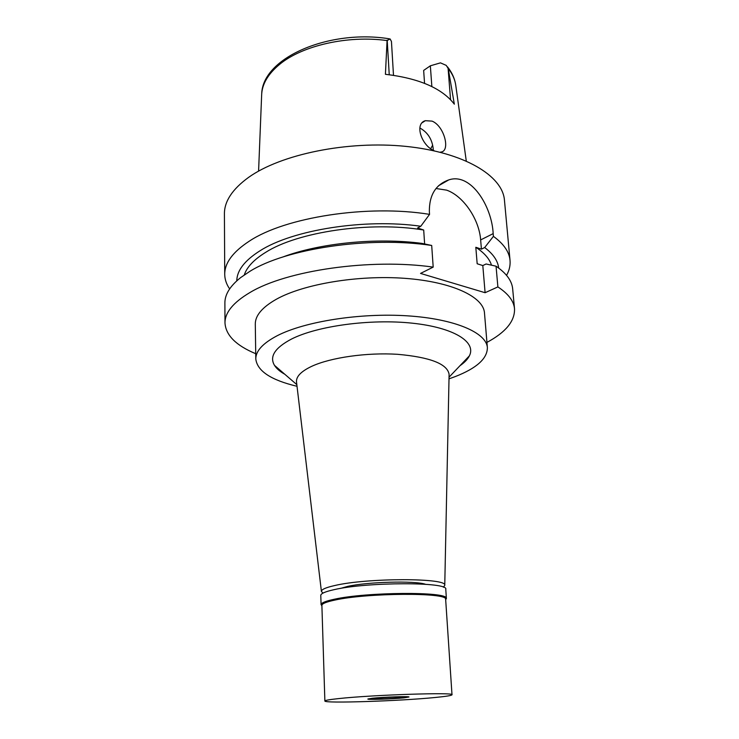 <?xml version="1.0" encoding="UTF-8"?>
<svg xmlns="http://www.w3.org/2000/svg" width="739" height="739" viewBox="0 0 739 739"><rect width="100%" height="100%" fill="white"/><g stroke="black" fill="none" stroke-linecap="round" stroke-linejoin="round"><path stroke-width="1.11" d="M393.49 75.286L391.448 41.458L390.081 38.927L387.079 40.58L385.416 74.297C419.059 78.325 442.033 88.283 454.328 104.162L448.24 68.588L446.245 65.383L440.462 62.861L430.347 65.808L423.65 70.427L424.555 83.341M430.735 148.668L432.657 145.186M440.028 152.206L441.257 152.022C450.494 150.617 444.25 125.963 432.066 121.122L425.359 120.688C414.043 123.746 421.673 145.943 434.477 150.904M491.5 265.181C489.495 258.789 484.267 252.821 475.814 247.288L481.422 249.145L484.673 247.547L493.412 236.351C503.739 243.879 509.282 251.888 510.03 260.396L504.451 200.214C502.696 175.808 464.055 152.252 405.785 146.377C347.626 140.419 280.626 154.322 248.461 177.471C232.332 189.23 224.323 201.377 224.416 213.913L224.73 274.354C224.638 263.001 232.822 251.934 249.283 241.173C285.069 217.22 367.782 204.241 429.553 214.365L420.796 226.254C364.854 218.245 292.404 229.875 259.916 250.844C244.637 260.534 236.923 270.539 236.785 280.848M229.644 288.903C226.439 284.275 224.795 279.425 224.73 274.354M484.673 247.547C493.209 253.976 497.883 260.812 498.677 268.045M244.286 274.926C246.863 267.112 253.948 259.601 265.532 252.424C297.66 231.806 370.184 221.044 423.696 230.023L417.581 228L420.796 226.254M255.722 353.704C236.037 345.501 225.792 335.257 224.989 322.971C224.896 312.606 233.21 302.463 249.939 292.533C286.316 270.446 370.498 258.142 433.193 267.112L420.537 273.421L485.098 292.709L497.883 286.917C508.293 293.752 513.836 301.05 514.52 308.81C514.926 321.123 505.725 332.31 486.936 342.388M487.38 347.672L484.479 312.93C483.482 296.847 452.176 281.836 405.148 278.354C358.212 274.825 303.609 284.016 276.377 299.23C262.225 307.267 255.195 315.571 255.297 324.144L255.796 358.997C255.703 351.043 262.816 343.293 277.134 335.755C304.69 321.502 359.958 312.726 407.401 315.83C454.947 318.878 486.493 332.726 487.38 347.672C487.343 358.581 476.637 368.216 455.27 376.576L449.007 378.858M514.52 308.81L512.681 288.967C511.97 280.903 506.427 273.301 496.045 266.188L497.883 286.917M475.814 247.288L477.172 263.758L482.807 265.56L485.098 292.709M482.807 265.56L486.077 263.989L496.045 266.188M423.696 230.023L424.629 243.962M436.001 188.51L446.615 190.135C463.408 195.964 479.195 219.28 480.646 239.926L481.422 249.145M282.714 257.052C319.433 243.14 376.687 237.376 421.932 243.399L431.696 245.468L433.193 267.112M431.696 245.468C369.38 236.027 285.808 248.609 249.671 271.472L240.637 277.605C230.051 286.058 224.804 294.538 224.887 303.045L224.989 322.971M438.504 185.775L448.73 179.919C435.687 184.565 429.23 195.096 429.35 211.53L429.553 214.365M493.412 236.351L493.172 233.626L480.646 239.926M510.03 260.396C510.464 265.458 509.31 270.446 506.557 275.361M448.73 179.919C470.992 172.233 491.934 206.44 493.172 233.626M297.023 386.285C270.991 380.095 257.246 370.996 255.796 358.997M459.991 365.703C464.545 362.544 467.676 359.256 469.394 355.838C476.572 342.009 454.051 327.543 412.15 323.165C370.378 318.703 317.373 325.908 291.499 339.053C274.917 347.801 269.245 356.567 274.492 365.362C276.534 368.604 279.97 371.569 284.811 374.267M322.943 593.131L321.4 591.376C321.447 589.491 325.797 587.56 334.444 585.602C367.034 577.732 447.973 577.824 444.758 585.343L449.1 374.313C447.326 363.884 430.181 357.214 397.674 354.314C366.95 352.337 330.712 357.519 311.756 366.304C301.263 371.264 296.173 376.428 296.487 381.777L296.57 382.423M449.1 374.313L449.09 374.969M444.758 585.343L443.4 587.237M425.47 584.272C414.662 580.54 367.209 581.824 347.413 586.461L340.503 588.429M419.817 128.115L420.611 128.41C428.38 133.011 432.629 140.318 433.35 150.331M399.938 697.902L403.679 697.283C404.362 696.655 385.047 697.293 376.761 698.17L373.213 698.771C372.668 699.39 391.568 698.771 399.938 697.902M372.622 698.216C383.541 697.053 409.157 696.193 408.99 696.979L403.919 697.856C392.354 699.057 366.387 699.879 367.893 698.992L372.622 698.216L367.893 698.992C366.387 699.879 392.354 699.057 403.919 697.856L408.99 696.979C409.157 696.193 383.541 697.053 372.622 698.216M321.862 605.86L321.105 604.428C321.585 602.738 325.991 601.01 334.314 599.246C366.812 591.911 447.705 591.468 446.328 598.304L445.719 599.8M452 694.78L445.635 599.098C446.947 592.382 367.071 592.844 334.952 600.059C326.721 601.795 322.361 603.495 321.881 605.149L324.874 700.997C324.938 700.369 329.455 699.574 338.434 698.614C372.28 694.863 455.815 692.138 452 694.78C451.705 695.528 446.079 696.434 435.114 697.496C399.744 701.043 323.599 703.565 324.874 700.997M446.384 598.572L445.774 589.306C449.164 581.852 367.043 581.852 333.982 589.685C325.206 591.634 320.809 593.546 320.781 595.412L321.077 604.696M387.079 40.58C347.93 35.066 302.214 45.559 279.647 64.348C267.961 74.029 261.957 84.292 261.643 95.128L258.585 171.125M389.241 74.713L387.19 40.072M431.853 86.574L430.347 65.808M448.065 67.97L450.55 99.7M466.272 160.963L455.806 85.632C455.076 79.738 452.554 74.048 448.24 68.588M261.698 93.964C262.493 57.337 329.723 29.126 389.213 38.788M447.483 66.861C451.834 72.274 454.55 78.14 455.64 84.468M296.829 384.64L274.492 365.362M449.044 377.195L469.394 355.838M321.4 591.376L296.487 381.777M422.255 122.674L425.359 120.688M445.635 599.098L446.328 598.304M321.881 605.149L321.105 604.428"/></g></svg>
